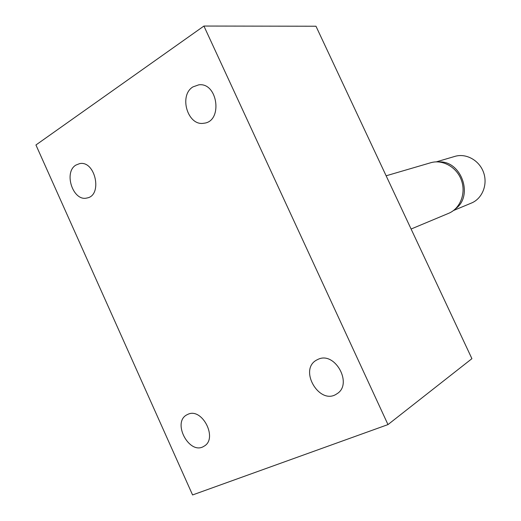 <?xml version="1.0" encoding="UTF-8"?>
<svg xmlns="http://www.w3.org/2000/svg" width="521" height="521" viewBox="0 0 521 521"><rect width="100%" height="100%" fill="white"/><g stroke="black" fill="none" stroke-linecap="round" stroke-linejoin="round"><path stroke-width="0.78" d="M411.102 229.025L448.607 213.343C460.154 208.641 466.184 193.48 461.443 180.331C456.852 167.13 442.629 159.139 430.691 162.747L386.133 175.792M455.504 208.804C473.882 195.922 461.293 160.383 438.903 161.94M453.511 210.51L471.433 203.053C482.257 198.657 487.949 184.616 483.579 172.49C479.346 160.318 466.087 152.985 454.911 156.385L436.285 161.868M187.879 414.332L186.993 414.762C171.572 422.297 189.624 455.81 204.024 446.21C218.221 438.715 202.187 407.188 187.879 414.332M318.09 359.327L316.677 360.024C298.201 369.669 319.738 406.002 336.853 393.824C353.271 384.296 335.023 350.939 318.09 359.327M75.845 165.118C63.288 172.51 73.174 201.796 86.935 198C102.911 195.609 95.343 160.071 79.55 163.64L75.845 165.118M192.952 86.896C178.482 95.493 187.788 126.414 203.861 123.23C222.988 121.673 217.947 82.24 198.827 84.819L192.952 86.896M35.936 144.981L203.919 26.05L387.982 424.589L192.575 494.95L35.936 144.981M387.982 424.589L471.915 358.669L315.973 26.226L203.919 26.05"/></g></svg>
